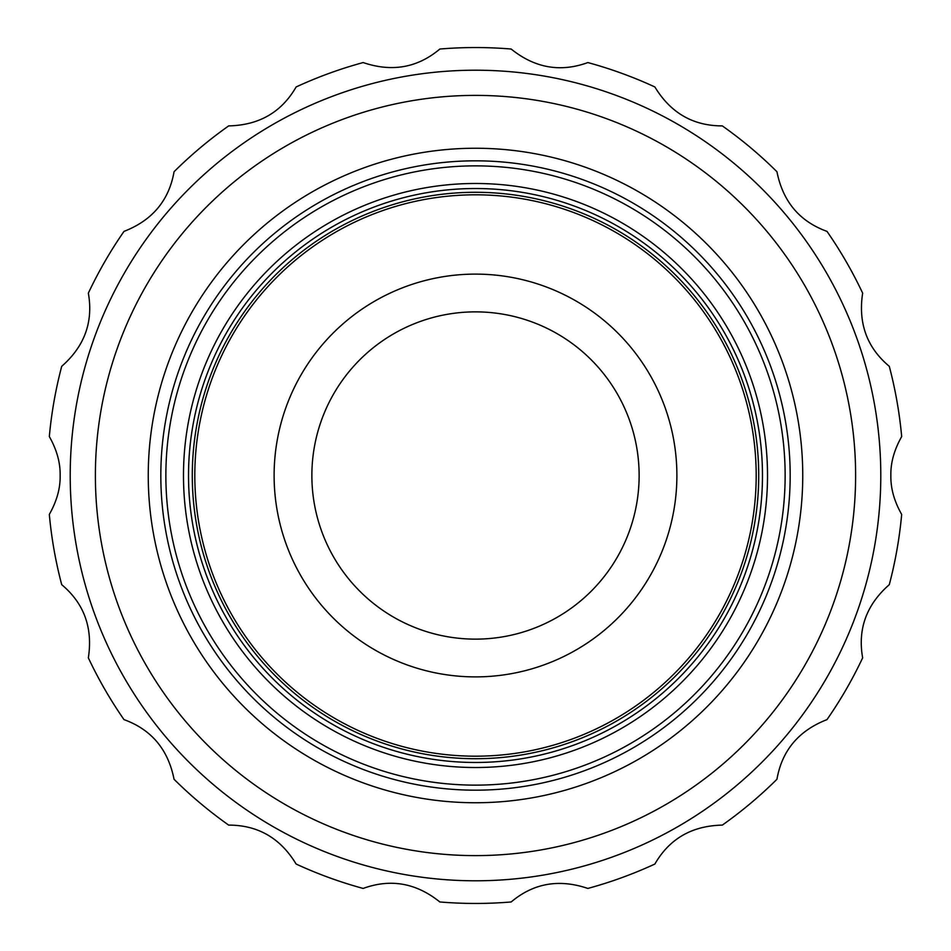 <?xml version="1.0" encoding="UTF-8"?>
<svg xmlns="http://www.w3.org/2000/svg" width="951" height="951" viewBox="0 0 951 951"><rect width="100%" height="100%" fill="white"/><g stroke="black" fill="none" stroke-linecap="round" stroke-linejoin="round"><path stroke-width="1.43" d="M475.5 785.134A309.634 309.634 0 0 0 785.134 475.5A309.634 309.634 0 0 0 475.5 165.866A309.634 309.634 0 0 0 165.866 475.5A309.634 309.634 0 0 0 475.5 785.134M475.5 183.484A292.016 292.016 0 0 1 767.516 475.5A292.016 292.016 0 0 1 475.5 767.516A292.016 292.016 0 0 1 183.484 475.5A292.016 292.016 0 0 1 475.5 183.484M61.708 584.675A427.95 427.95 0 0 1 49.321 514.432C56.822 501.129 60.436 488.148 60.139 475.5C60.4 462.745 56.798 449.764 49.321 436.568A427.95 427.95 0 0 1 61.708 366.325C84.556 346.295 93.436 321.902 88.348 293.146A427.95 427.95 0 0 1 123.999 231.39C152.326 220.37 169.005 200.483 174.057 171.727A427.95 427.95 0 0 1 228.692 125.889C259.076 125.223 281.555 112.242 296.13 86.957A427.95 427.95 0 0 1 363.151 62.564C391.931 72.324 417.489 67.818 439.837 49.036A427.95 427.95 0 0 1 511.162 49.036C534.854 68.056 560.424 72.561 587.849 62.564A427.95 427.95 0 0 1 654.87 86.957C670.633 112.931 693.113 125.912 722.308 125.889A427.95 427.95 0 0 1 776.943 171.727C782.875 201.541 799.553 221.417 827.001 231.39A427.95 427.95 0 0 1 862.652 293.146C858.04 323.185 866.908 347.579 889.292 366.325A427.95 427.95 0 0 1 901.679 436.568C894.178 449.871 890.564 462.852 890.861 475.5C890.6 488.255 894.202 501.236 901.679 514.432A427.95 427.95 0 0 1 889.292 584.675C866.444 604.705 857.564 629.098 862.652 657.854A427.95 427.95 0 0 1 827.001 719.61C798.674 730.63 781.995 750.517 776.943 779.273A427.95 427.95 0 0 1 722.308 825.111C691.924 825.777 669.445 838.758 654.87 864.043A427.95 427.95 0 0 1 587.849 888.436C559.069 878.676 533.511 883.182 511.162 901.964A427.95 427.95 0 0 1 439.837 901.964C416.146 882.944 390.576 878.439 363.151 888.436A427.95 427.95 0 0 1 296.13 864.043C280.367 838.069 257.887 825.088 228.692 825.111A427.95 427.95 0 0 1 174.057 779.273C168.125 749.459 151.447 729.583 123.999 719.61A427.95 427.95 0 0 1 88.348 657.854C92.96 627.815 84.092 603.421 61.708 584.675M475.5 95.385A380.115 380.115 0 0 0 95.385 475.5A380.115 380.115 0 0 0 475.5 855.615A380.115 380.115 0 0 0 855.615 475.5A380.115 380.115 0 0 0 475.5 95.385M475.5 148.249A327.251 327.251 0 0 1 802.751 475.5A327.251 327.251 0 0 1 475.5 802.751A327.251 327.251 0 0 1 148.249 475.5A327.251 327.251 0 0 1 475.5 148.249M188.524 475.5A286.976 286.976 0 0 0 475.5 762.476A286.976 286.976 0 0 0 762.476 475.5A286.976 286.976 0 0 0 475.5 188.524A286.976 286.976 0 0 0 188.524 475.5A286.976 286.976 0 0 1 475.5 188.524A286.976 286.976 0 0 1 762.476 475.5A286.976 286.976 0 0 1 475.5 762.476A286.976 286.976 0 0 1 188.524 475.5M475.5 160.826A314.674 314.674 0 0 0 160.826 475.5A314.674 314.674 0 0 0 475.5 790.174A314.674 314.674 0 0 0 790.174 475.5A314.674 314.674 0 0 0 475.5 160.826M475.5 70.208A405.292 405.292 0 0 0 70.208 475.5A405.292 405.292 0 0 0 475.5 880.792A405.292 405.292 0 0 0 880.792 475.5A405.292 405.292 0 0 0 475.5 70.208M475.5 639.131A163.631 163.631 0 0 1 311.869 475.5A163.631 163.631 0 0 1 475.5 311.869A163.631 163.631 0 0 1 639.131 475.5A163.631 163.631 0 0 1 475.5 639.131M475.5 676.886A201.386 201.386 0 0 1 274.114 475.5A201.386 201.386 0 0 1 475.5 274.114A201.386 201.386 0 0 1 676.886 475.5A201.386 201.386 0 0 1 475.5 676.886M475.5 194.812A280.688 280.688 0 0 0 194.812 475.5A280.688 280.688 0 0 0 475.5 756.188A280.688 280.688 0 0 0 756.188 475.5A280.688 280.688 0 0 0 475.5 194.812M475.5 192.292A283.208 283.208 0 0 0 192.292 475.5A283.208 283.208 0 0 0 475.5 758.708A283.208 283.208 0 0 0 758.708 475.5A283.208 283.208 0 0 0 475.5 192.292"/></g></svg>
